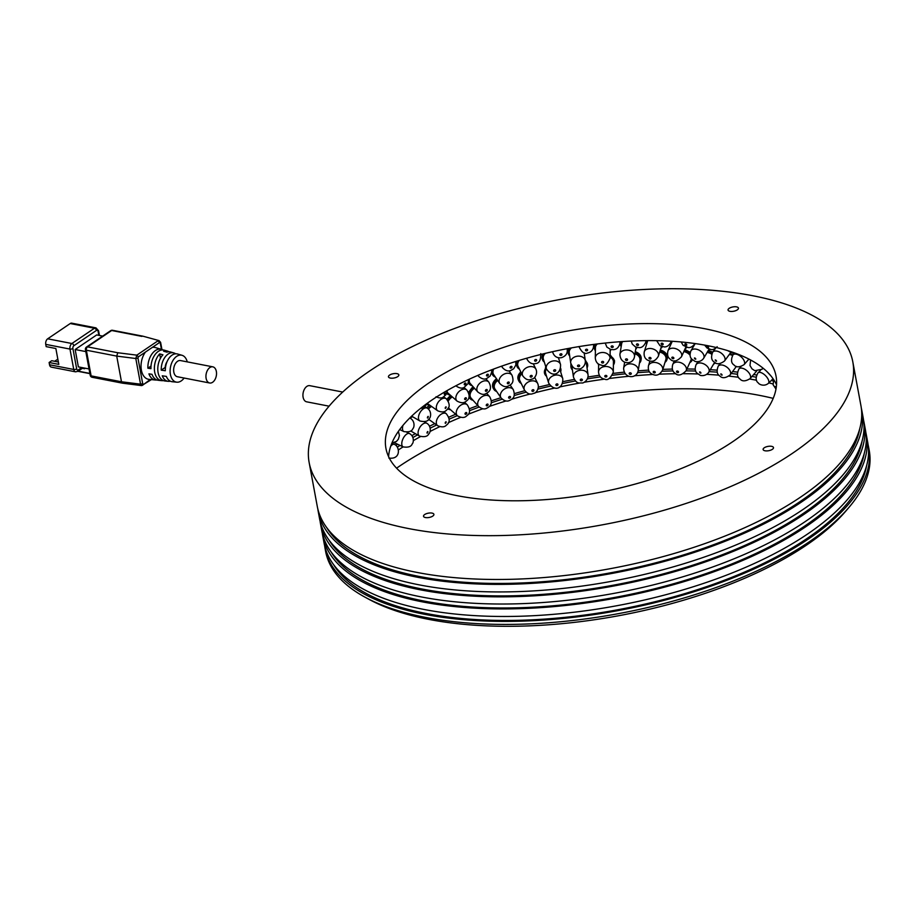 <?xml version="1.0" encoding="UTF-8"?>
<svg xmlns="http://www.w3.org/2000/svg" width="915" height="915" viewBox="0 0 915 915"><rect width="100%" height="100%" fill="white"/><g stroke="black" fill="none" stroke-linecap="round" stroke-linejoin="round"><path stroke-width="1.37" d="M452.353 396.938A7.389 4.918 131.4 0 0 448.304 401.09M448.304 407.747A7.389 4.918 131.4 0 0 448.476 407.918L457.466 415.845C461.618 418.029 464.717 418.006 466.764 415.787C470.299 413.511 470.459 409.84 467.233 404.762A7.389 4.918 131.4 0 0 462.189 404.43A7.389 4.918 131.4 0 0 456.837 409.943A7.389 4.918 131.4 0 0 457.466 415.845M451.77 396.424A8.441 5.616 131.4 0 0 447.881 400.393M447.778 408.719L447.755 408.685A8.441 5.616 131.4 0 0 447.778 408.719A8.441 5.616 131.4 0 0 450.523 409.714M772.946 383.923A259.563 107.638 -10.5 0 0 768.84 382.893M756.522 380.24A259.563 107.638 -10.5 0 0 749.717 379.004M738.496 377.289A259.563 107.638 -10.5 0 0 728.981 376.134M718.938 375.173A259.563 107.638 -10.5 0 0 706.815 374.349M697.996 373.972A259.563 107.638 -10.5 0 0 683.482 373.697M675.888 373.72A259.563 107.638 -10.5 0 0 659.235 374.178M652.795 374.487A259.563 107.638 -10.5 0 0 634.37 375.791M628.948 376.282A259.563 107.638 -10.5 0 0 609.207 378.513M604.552 379.13A259.563 107.638 -10.5 0 0 584.067 382.287M579.813 383.03A259.563 107.638 -10.5 0 0 559.294 387.045M554.947 387.994A259.563 107.638 -10.5 0 0 535.126 392.718M530.254 393.976A259.563 107.638 -10.5 0 0 511.748 399.203M506.087 400.93A259.563 107.638 -10.5 0 0 489.365 406.432M482.754 408.765A259.563 107.638 -10.5 0 0 468.137 414.301M460.542 417.389A259.563 107.638 -10.5 0 0 448.281 422.707M439.715 426.699A259.563 107.638 -10.5 0 0 429.959 431.525M420.5 436.569A259.563 107.638 -10.5 0 0 413.306 440.641M403.092 446.875A259.563 107.638 -10.5 0 0 398.414 449.917M773.198 398.38A259.563 107.638 -10.5 0 0 396.584 468.183M397.476 447.046A261.679 108.519 169.5 0 1 400.004 445.388M412.997 437.484A261.679 108.519 169.5 0 1 417.503 434.922M430.222 428.174A261.679 108.519 169.5 0 1 436.661 424.983M449.105 419.207A261.679 108.519 169.5 0 1 457.283 415.673M469.509 410.709A261.679 108.519 169.5 0 1 479.163 407.061M491.264 402.794A261.679 108.519 169.5 0 1 502.186 399.203M514.173 395.554A261.679 108.519 169.5 0 1 526.079 392.192M537.997 389.104A261.679 108.519 169.5 0 1 550.601 386.096M562.508 383.522A261.679 108.519 169.5 0 1 575.466 380.983M587.441 378.89A261.679 108.519 169.5 0 1 600.412 376.889M612.535 375.264A261.679 108.519 169.5 0 1 625.162 373.846M637.526 372.702A261.679 108.519 169.5 0 1 649.456 371.856M662.117 371.238A261.679 108.519 169.5 0 1 673.051 370.941M686.067 370.872A261.679 108.519 169.5 0 1 695.709 371.055M709.125 371.627A261.679 108.519 169.5 0 1 717.188 372.165M731.177 373.492A261.679 108.519 169.5 0 1 737.341 374.235M751.97 376.442A261.679 108.519 169.5 0 1 756.019 377.174M771.299 380.48A261.679 108.519 169.5 0 1 773.164 380.949M395.955 445.296A265.899 110.269 169.5 0 1 397.602 444.233M411.979 435.563A265.899 110.269 169.5 0 1 415.353 433.676M429.604 426.184A265.899 110.269 169.5 0 1 434.785 423.645M448.796 417.206A265.899 110.269 169.5 0 1 455.67 414.255M469.452 408.719A265.899 110.269 169.5 0 1 477.79 405.585M491.401 400.816A265.899 110.269 169.5 0 1 500.905 397.716M514.47 393.599A265.899 110.269 169.5 0 1 524.821 390.694M538.42 387.171A265.899 110.269 169.5 0 1 549.355 384.586M563.034 381.624A265.899 110.269 169.5 0 1 574.265 379.428M588.036 377.014A265.899 110.269 169.5 0 1 599.279 375.276M613.176 373.412A265.899 110.269 169.5 0 1 624.133 372.165M638.167 370.85A265.899 110.269 169.5 0 1 648.552 370.106M662.803 369.374A265.899 110.269 169.5 0 1 672.308 369.088M686.925 368.985A265.899 110.269 169.5 0 1 695.16 369.111M710.269 369.717A265.899 110.269 169.5 0 1 716.903 370.14M732.595 371.559A265.899 110.269 169.5 0 1 737.387 372.119M753.663 374.51A265.899 110.269 169.5 0 1 756.522 375.013M519.308 360.384A7.389 5.593 153.9 0 0 518.096 366.377L522.717 375.791C525.256 379.084 527.772 380.365 530.265 379.634L532.576 378.89C533.388 379.313 538.226 374.681 535.984 369.283A7.389 5.593 153.9 0 0 528.653 366.858A7.389 5.593 153.9 0 0 522.717 375.791M429.604 405.036L426.596 407.781M472.964 386.553L468.537 392.318M468.892 397.144L470.276 398.791A8.441 5.948 138.1 0 0 472.986 400.232M520.818 371.936C518.062 374.555 517.227 377.232 518.336 379.965L518.908 381.132A8.441 6.394 153.9 0 0 521.218 383.442M570.869 363.735L570.937 367.041A8.441 6.508 171.8 0 0 572.424 370.003M587.053 367.899A8.441 6.508 171.8 0 0 587.647 364.628L585.154 359.675M639.448 363.141A8.441 6.313 -170.7 0 0 640.98 360.293L641.198 358.989C641.415 355.661 639.459 353.213 635.307 351.657M690.242 352.332L684.763 349.507M734.036 353.67L732.069 352.801M516.495 361.242L517.158 366.846A8.441 6.394 153.9 0 0 519.468 369.157M568.627 348.409L568.192 352.973A8.441 6.508 171.8 0 0 569.69 355.935M594.887 344.269L594.373 347.666A8.441 6.451 -179.2 0 0 595.39 350.8M542.389 354.071L542 358.2M491.538 373.126L492.773 375.15A8.441 6.211 145.6 0 0 495.347 377.037M712.682 352.184L708.347 350.365M664.999 362.329A8.441 6.085 -162.8 0 0 666.875 359.824L667.287 358.497C667.858 354.574 665.537 351.715 660.321 349.93M613.393 364.994A8.441 6.451 -179.2 0 0 614.48 361.882L614.503 360.601L610.111 354.803M545.706 366.583L544.608 373.572A8.441 6.485 162.7 0 0 546.552 376.259M496.468 378.684C492.67 381.921 491.618 385.181 493.299 388.452L494.054 389.573A8.441 6.211 145.6 0 0 496.628 391.448M450.592 395.383L446.84 399.215M326.678 527.543A274.34 113.769 -10.5 0 0 529.499 582.592A274.34 113.769 -10.5 0 0 799.95 501.66A274.34 113.769 -10.5 0 0 859.734 428.746M595.802 344.154A8.441 6.451 -179.2 0 0 594.373 347.666M610.156 350.994A8.441 6.451 -179.2 0 0 610.957 349.53M597.346 343.96A7.389 5.639 -179.2 0 0 595.425 347.677L595.288 358.028C595.745 362.111 597.792 364.49 601.452 365.165C604.438 366.686 607.308 364.364 610.065 358.223A7.389 5.639 -179.2 0 0 601.384 352.561A7.389 5.639 -179.2 0 0 595.288 358.028M322.343 533.376A276.456 114.638 -10.5 0 0 322.732 535.847A276.456 114.638 -10.5 0 0 513.235 608.83A276.456 114.638 -10.5 0 0 806.115 526.514A276.456 114.638 -10.5 0 0 866.379 435.082A276.456 114.638 -10.5 0 0 865.865 432.646M866.379 435.082L867.775 442.643A276.456 114.638 169.5 0 1 807.51 534.063A276.456 114.638 169.5 0 1 514.642 616.378A276.456 114.638 169.5 0 1 324.139 543.396L322.732 535.847M686.159 370.666A7.389 5.067 -155.6 0 0 684.5 365.039A7.389 5.067 -155.6 0 0 677.569 362.088A7.389 5.067 -155.6 0 0 672.708 364.57C671.736 368.562 672.411 371.353 674.732 372.931C677.775 376.248 681.583 375.493 686.159 370.666L690.974 360.041A7.389 5.067 -155.6 0 0 691.294 358.406M690.024 355.214A7.389 5.067 -155.6 0 0 683.825 351.6M689.819 362.592A8.441 5.787 -155.6 0 0 691.934 360.476A8.441 5.787 -155.6 0 0 692.232 359.504M689.967 353.968A8.441 5.787 -155.6 0 0 684.134 350.903M517.901 360.807A8.441 6.394 153.9 0 0 517.158 366.846M333.529 564.555A274.34 113.769 -10.5 0 0 536.35 619.604A274.34 113.769 -10.5 0 0 806.813 538.66A274.34 113.769 -10.5 0 0 866.585 465.758M331.219 552.088A274.34 113.769 -10.5 0 0 534.04 607.137A274.34 113.769 -10.5 0 0 804.502 526.205A274.34 113.769 -10.5 0 0 864.275 453.291M425.429 517.535A5.273 2.185 -10.5 0 0 431.125 516.918A5.273 2.185 -10.5 0 0 433.904 514.356A5.273 2.185 -10.5 0 0 428.312 513.166A5.273 2.185 -10.5 0 0 423.531 516.277A5.273 2.185 -10.5 0 0 425.429 517.535M324.653 545.843A276.456 114.638 -10.5 0 0 325.042 548.302A276.456 114.638 -10.5 0 0 515.545 621.296A276.456 114.638 -10.5 0 0 808.425 538.981A276.456 114.638 -10.5 0 0 868.69 447.549A276.456 114.638 -10.5 0 0 868.175 445.102M325.042 548.302L325.603 551.322A276.456 114.638 -10.5 0 0 364.994 597.163A276.456 114.638 -10.5 0 0 808.986 542A276.456 114.638 -10.5 0 0 848.903 507.47A276.456 114.638 -10.5 0 0 869.25 450.569L868.69 447.549M848.903 507.47L845.769 511.153A272.235 112.888 169.5 0 1 806.447 545.146A272.235 112.888 169.5 0 1 369.248 599.474L364.994 597.163M732.778 441.659A198.372 82.259 -10.5 0 0 776.023 376.054A198.372 82.259 -10.5 0 0 565.985 331.322A198.372 82.259 -10.5 0 0 385.936 448.35A198.372 82.259 -10.5 0 0 522.625 500.722A198.372 82.259 -10.5 0 0 732.778 441.659M772.351 449.334A5.273 2.185 -10.5 0 0 773.495 447.595A5.273 2.185 -10.5 0 0 767.914 446.406A5.273 2.185 -10.5 0 0 763.121 449.517A5.273 2.185 -10.5 0 0 766.759 450.912A5.273 2.185 -10.5 0 0 772.351 449.334M736.529 306.868A5.273 2.185 -10.5 0 0 730.833 307.497A5.273 2.185 -10.5 0 0 728.054 310.059A5.273 2.185 -10.5 0 0 733.647 311.249A5.273 2.185 -10.5 0 0 738.439 308.138A5.273 2.185 -10.5 0 0 736.529 306.868M389.618 375.07A5.273 2.185 -10.5 0 0 388.463 376.82A5.273 2.185 -10.5 0 0 394.045 378.009A5.273 2.185 -10.5 0 0 398.837 374.898A5.273 2.185 -10.5 0 0 395.2 373.503A5.273 2.185 -10.5 0 0 389.618 375.07M792.539 453.257A276.456 114.638 -10.5 0 0 852.803 361.825A276.456 114.638 -10.5 0 0 560.094 299.479A276.456 114.638 -10.5 0 0 309.156 462.578A276.456 114.638 -10.5 0 0 499.659 535.572A276.456 114.638 -10.5 0 0 792.539 453.257M569.873 348.18A8.441 6.508 171.8 0 0 568.192 352.973M584.308 353.831A8.441 6.508 171.8 0 0 584.674 352.984M776.526 384.746A198.372 82.259 -10.5 0 0 569.141 348.318A198.372 82.259 -10.5 0 0 388.589 456.654M412.551 416.691A7.389 4.14 120.2 0 0 411.922 417.023A7.389 4.14 120.2 0 0 410.286 418.258A7.389 3.671 115.6 0 0 409.668 418.086M571.166 364.605A8.441 6.508 171.8 0 0 570.937 367.041M587.647 364.628A8.441 6.508 171.8 0 0 585.337 360.945M474.473 388.235A7.389 5.204 138.1 0 0 471.065 398.082L478.659 406.557C481.793 408.913 484.367 409.52 486.403 408.387C489.742 406.775 493.551 403.961 489.662 396.687A7.389 5.204 138.1 0 0 483.829 395.829A7.389 5.204 138.1 0 0 478.659 406.557M671.519 341.238A8.441 5.787 -155.6 0 0 671.679 342.599M685.141 348.684A8.441 5.787 -155.6 0 0 686.799 347.334M446.772 393.278A8.441 5.616 131.4 0 0 447.378 393.965A8.441 5.616 131.4 0 0 450.123 394.971M411.784 416.245A8.441 4.735 120.2 0 0 410.949 416.828M546.095 367.83A8.441 6.485 162.7 0 0 544.608 373.572M560.655 371.867A8.441 6.485 162.7 0 0 560.735 368.551A8.441 6.485 162.7 0 0 560.632 368.276M497.714 380.491A7.389 5.433 145.6 0 0 494.935 388.966L501.065 397.945C504.074 400.85 506.773 401.742 509.163 400.621C512.629 398.94 515.98 397.247 513.258 389.596A7.389 5.433 145.6 0 0 506.647 388.04A7.389 5.433 145.6 0 0 501.065 397.945M427.019 404.476A8.441 5.204 125.5 0 0 429.455 404.922M468.48 382.424A8.441 5.948 138.1 0 0 469.452 384.22A8.441 5.948 138.1 0 0 472.151 385.661M852.803 361.825L860.924 405.631A276.456 114.638 169.5 0 1 800.648 497.062A276.456 114.638 169.5 0 1 507.779 579.378A276.456 114.638 169.5 0 1 317.276 506.384L309.156 462.578M317.802 508.832A276.456 114.638 -10.5 0 0 318.191 511.302A276.456 114.638 -10.5 0 0 508.694 584.285A276.456 114.638 -10.5 0 0 801.563 501.969A276.456 114.638 -10.5 0 0 861.827 410.538A276.456 114.638 -10.5 0 0 861.312 408.101M861.827 410.538L863.234 418.098A276.456 114.638 169.5 0 1 802.958 509.518A276.456 114.638 169.5 0 1 510.09 591.833A276.456 114.638 169.5 0 1 319.587 518.851L318.191 511.302M320.113 521.298A276.456 114.638 -10.5 0 0 320.502 523.757A276.456 114.638 -10.5 0 0 510.993 596.752A276.456 114.638 -10.5 0 0 803.873 514.424A276.456 114.638 -10.5 0 0 864.137 423.005A276.456 114.638 -10.5 0 0 863.623 420.557M864.137 423.005L865.476 430.176A276.456 114.638 169.5 0 1 805.2 521.607A276.456 114.638 169.5 0 1 512.331 603.923A276.456 114.638 169.5 0 1 321.828 530.94L320.502 523.757M708.553 350.033A8.441 5.421 -149.3 0 0 709.88 349.336M646.539 340.918L646.631 340.62A8.441 6.085 -162.8 0 0 646.539 340.918A8.441 6.085 -162.8 0 0 646.676 344.04M660.779 348.421A8.441 6.085 -162.8 0 0 662.346 346.694M647.797 340.609A7.389 5.33 -162.8 0 0 647.545 341.226L644.251 351.84C643.645 355.958 644.869 358.772 647.934 360.281C650.233 361.173 654.179 363.186 658.365 356.221A7.389 5.33 -162.8 0 0 649.639 348.489A7.389 5.33 -162.8 0 0 644.251 351.84M621.411 341.627A8.441 6.313 -170.7 0 0 620.599 343.617A8.441 6.313 -170.7 0 0 621.148 346.796M635.719 349.198A8.441 6.313 -170.7 0 0 636.943 347.425M622.76 341.535A7.389 5.524 -170.7 0 0 621.64 343.788L619.913 354.299C620.198 364.936 633.066 365.199 634.484 356.701A7.389 5.524 -170.7 0 0 625.711 349.953A7.389 5.524 -170.7 0 0 619.913 354.299M571.52 347.872A7.389 5.696 171.8 0 0 569.244 352.824L570.697 362.923C572.252 366.972 574.277 368.985 576.793 368.928L579.378 368.882C579.961 369.477 585.783 366.583 585.326 360.807A7.389 5.696 171.8 0 0 576.919 356.267A7.389 5.696 171.8 0 0 570.697 362.923M543.807 353.728A8.441 6.485 162.7 0 0 542.366 359.412A8.441 6.485 162.7 0 0 544.311 362.1M545.397 353.339A7.389 5.684 162.7 0 0 543.373 359.092L546.427 368.882A7.389 5.684 162.7 0 0 545.615 373.263L548.668 383.053C554.936 392.512 563.343 388.029 562.771 378.661A7.389 5.684 162.7 0 0 554.833 375.219A7.389 5.684 162.7 0 0 548.668 383.053M492.613 369.431A8.441 6.211 145.6 0 0 492.773 375.15M493.791 368.985A7.389 5.433 145.6 0 0 493.643 374.555L499.784 383.522C502.793 386.427 505.48 387.32 507.871 386.199C511.348 384.529 514.699 382.825 511.977 375.184A7.389 5.433 145.6 0 0 505.366 373.617A7.389 5.433 145.6 0 0 499.784 383.522M469.441 379.119A7.389 5.204 138.1 0 0 470.23 383.511L477.836 391.986C480.958 394.342 483.543 394.948 485.568 393.816C488.907 392.203 492.716 389.378 488.827 382.115A7.389 5.204 138.1 0 0 482.994 381.258A7.389 5.204 138.1 0 0 477.836 391.986M447.206 391.963A7.389 4.918 131.4 0 0 448.076 393.175L457.065 401.09C461.217 403.286 464.317 403.263 466.364 401.033C469.898 398.768 470.058 395.086 466.833 390.007A7.389 4.918 131.4 0 0 461.789 389.687A7.389 4.918 131.4 0 0 456.436 395.2A7.389 4.918 131.4 0 0 457.065 401.09M328.988 540.01A274.34 113.769 -10.5 0 0 531.809 595.059A274.34 113.769 -10.5 0 0 802.261 514.116A274.34 113.769 -10.5 0 0 862.044 441.213M342.725 392.055L309.796 385.673A8.235 5.158 101 0 0 304.558 388.978A8.235 5.158 101 0 0 303.105 397.213A8.235 5.158 101 0 0 306.662 401.822L329.08 406.18M730.124 374.921A7.389 4.358 -143.8 0 0 728.889 369.065A7.389 4.358 -143.8 0 0 721.946 365.005A7.389 4.358 -143.8 0 0 718.206 366.194C716.376 371.101 716.983 374.418 720.014 376.145C722.393 378.547 725.767 378.147 730.124 374.921L736.369 366.4A8.441 4.975 -143.8 0 0 736.426 366.412M732.915 354.951A8.441 4.975 -143.8 0 0 729.781 353.842M732.515 355.466A7.389 4.358 -143.8 0 0 729.61 354.562A7.389 4.358 -143.8 0 0 729.278 354.528M713.689 363.953A8.441 5.421 -149.3 0 0 715.484 362.832M711.893 353.545A8.441 5.421 -149.3 0 0 707.524 351.749M711.653 354.197A7.389 4.747 -149.3 0 0 707.123 352.435M666.875 359.824A8.441 6.085 -162.8 0 0 659.887 351.314M662.574 370.129A7.389 5.33 -162.8 0 0 653.848 362.409A7.389 5.33 -162.8 0 0 648.472 365.748C647.854 369.866 649.078 372.679 652.143 374.189C654.442 375.081 658.388 377.094 662.574 370.129L665.868 359.515A7.389 5.33 -162.8 0 0 659.658 352.035M640.98 360.293A8.441 6.313 -170.7 0 0 635.09 353.03M638.212 370.632A7.389 5.524 -170.7 0 0 629.44 363.896A7.389 5.524 -170.7 0 0 623.63 368.242C623.916 378.879 636.794 379.13 638.212 370.632L639.94 360.121A7.389 5.524 -170.7 0 0 634.964 353.819M597.987 363.644A8.441 6.451 -179.2 0 0 598.616 364.788M614.48 361.882A8.441 6.451 -179.2 0 0 610.088 356.129M613.29 372.211A7.389 5.639 -179.2 0 0 604.621 366.549A7.389 5.639 -179.2 0 0 598.524 372.016C598.97 376.111 601.029 378.49 604.689 379.153C607.663 380.674 610.534 378.364 613.29 372.211L613.427 361.871A7.389 5.639 -179.2 0 0 610.076 357.067M571.944 365.989A7.389 5.696 171.8 0 0 571.978 366.892L573.442 376.991C574.986 381.04 577.022 383.053 579.527 382.996L582.112 382.95C582.695 383.534 588.517 380.651 588.059 374.875A7.389 5.696 171.8 0 0 579.664 370.335A7.389 5.696 171.8 0 0 573.442 376.991M588.059 374.875L586.595 364.776A7.389 5.696 171.8 0 0 585.383 362.271M521.424 373.148A8.441 6.394 153.9 0 0 518.908 381.132M521.79 373.903A7.389 5.593 153.9 0 0 519.857 380.663L524.467 390.076C527.006 393.37 529.522 394.651 532.015 393.919L534.337 393.175C535.138 393.599 539.976 388.966 537.734 383.568A7.389 5.593 153.9 0 0 530.403 381.143A7.389 5.593 153.9 0 0 524.467 390.076M497.268 379.851A8.441 6.211 145.6 0 0 494.054 389.573M473.959 387.663A8.441 5.948 138.1 0 0 469.155 395.006M469.132 395.772A8.441 5.948 138.1 0 0 470.276 398.791M430.965 405.997A8.441 5.204 125.5 0 0 427.991 408.65M428.22 419.836A8.441 5.204 125.5 0 0 429.455 419.859M431.628 406.466A7.389 4.552 125.5 0 0 428.495 409.062M150.266 379.496L142.42 385.364L140.555 384.186L121.478 381.772L122.519 383.179L141.653 385.604L151.41 379.611M151.009 366.08L147.887 368.196L150.964 368.654A15.383 9.642 -79 0 1 164.311 350.171L167.479 351.085A15.086 9.447 101 0 0 163.602 351.234L166.885 352.138A14.789 9.264 -79 0 1 170.636 352L173.804 352.916A14.491 9.081 101 0 0 161.223 370.14L165.146 367.487A8.441 5.284 -79 0 1 167.09 361.608M209.672 382.996L177.373 376.728A8.235 5.158 -79 0 1 173.873 367.67A8.235 5.158 -79 0 1 180.507 360.567L212.806 366.835A8.235 5.158 -79 0 1 216.352 371.456A8.235 5.158 -79 0 1 214.911 379.679A8.235 5.158 -79 0 1 209.672 382.996A8.235 5.158 -79 0 1 206.172 373.938A8.235 5.158 -79 0 1 212.806 366.835M170.316 381.178A14.491 9.081 101 0 1 168.291 381.326A14.491 9.081 101 0 1 162.264 375.813L166.37 376.408A14.137 8.853 -79 0 0 172.214 381.727L176.801 382.184A13.714 8.59 101 0 0 184.121 378.044M160.468 358.257L159.667 353.899L162.939 354.803A14.789 9.264 -79 0 0 157.849 370.655A14.789 9.264 -79 0 0 165.009 380.995L168.291 381.326M102.663 336.102L96.681 334.936L75.156 349.519L78.381 366.892L89.03 368.951M89.853 373.412L78.175 371.147M58.354 362.008L51.732 360.716L49.113 362.5L58.8 364.376L55.861 348.512L46.173 346.636L45.75 344.372L69.975 349.072L73.749 369.466L49.524 364.765A4.22 2.642 101 0 0 51.354 367.132L75.579 371.833L77.912 371.318A2.116 1.395 -124.1 0 0 78.347 369.889A2.116 1.327 -79 0 1 76.677 368.894A2.116 0.881 169.5 0 1 73.749 369.466A4.22 2.642 101 0 0 75.579 371.833M157.025 380A15.658 9.802 101 0 1 155.516 380.022A15.658 9.802 101 0 1 148.928 373.869L152.004 374.315A15.383 9.642 -79 0 0 158.455 380.32L161.738 380.651A15.086 9.447 101 0 0 163.419 380.594M162.859 349.93A15.658 9.802 101 0 0 161.463 349.336L155.138 347.506A16.253 10.179 101 0 0 152.473 347.311L159.553 342.519L160.251 342.931L160.148 342.027M159.553 342.519L158.02 340.792L136.827 355.146L135.797 358.508L140.555 384.186L142.706 383.717L137.948 358.04L138.359 356.873L136.827 355.146L117.772 352.744L116.72 356.095L121.478 381.772L91.123 375.882A2.528 1.052 169.5 0 1 90.208 375.276A2.528 2.528 0 0 0 92.209 377.3A2.528 1.59 -79 0 1 91.123 375.882L86.353 350.205L116.72 356.095L135.797 358.508L137.948 358.04M161.932 349.496L160.617 342.382L159.073 340.609L142.877 336.171L112.568 330.292A2.528 1.59 101 0 0 111.664 330.509L141.928 336.388M159.073 340.609L142.877 336.171M49.113 362.5L49.524 364.765M95.984 327.867A4.22 2.642 101 0 0 94.474 328.233A2.116 1.395 55.9 0 1 96.441 330.429A2.116 1.327 -79 0 1 98.099 331.424A2.116 0.881 -10.5 0 0 98.568 330.727L95.984 327.867L71.759 323.167A4.22 2.642 101 0 0 70.249 323.533L47.672 338.813A4.22 2.642 101 0 0 45.75 344.372M82.35 368.322L84.615 368.756L84.489 368.07M159.667 353.899A15.086 9.447 101 0 0 154.429 370.083A15.086 9.447 101 0 0 161.738 380.651M160.251 342.931L161.44 349.336A15.658 9.802 101 0 0 147.887 368.196M187.255 361.882A13.714 8.59 101 0 0 182.028 355.294L177.59 354.013A14.137 8.853 -79 0 0 165.318 370.747L161.223 370.14M77.924 371.318L89.899 373.64M182.028 355.294A13.714 8.59 101 0 0 170.499 367.018A13.714 8.59 101 0 0 176.801 382.184M54.66 361.288L57.828 359.149M138.359 356.873L145.439 352.069A16.253 10.179 101 0 0 141.207 369.065A16.253 10.179 101 0 0 148.962 379.359L155.516 380.022M143.415 384.128L142.706 383.717M169.012 351.772A15.086 9.447 101 0 0 167.479 351.085M145.439 352.069L152.473 347.311M175.634 353.808A14.491 9.081 101 0 0 173.804 352.916M85.816 351.589L75.156 349.519M776.217 387.663L775.154 386.542L776.137 388.189M532.827 389.721A1.052 0.801 153.9 0 0 532.107 391.174A1.052 0.801 153.9 0 0 533.845 390.705A1.052 0.801 153.9 0 0 532.827 389.721M708.53 347.334A1.052 0.629 35.8 0 1 707.295 346.053A1.052 0.629 35.8 0 1 708.53 347.334M446.028 421.735A1.052 0.652 125.5 0 0 445.331 423.359A1.052 0.652 125.5 0 0 446.028 421.735M402.966 425.361A7.389 3.671 115.6 0 0 403.881 431.571C408.994 432.326 412.013 431.297 412.928 428.506C414.198 427.843 415.376 421.175 410.275 418.258L409.748 418.006M672.891 348.192A7.389 5.067 -155.6 0 0 668.019 350.674C667.046 354.665 667.733 357.445 670.055 359.023C673.097 362.34 676.894 361.585 681.481 356.759A7.389 5.067 -155.6 0 0 679.822 351.131A7.389 5.067 -155.6 0 0 672.891 348.192M531.066 375.436A1.052 0.801 153.9 0 0 530.345 376.889A1.052 0.801 153.9 0 0 532.095 376.431A1.052 0.801 153.9 0 0 531.066 375.436M406.649 434.156A7.389 3.671 115.6 0 0 402.154 441.064A7.389 3.671 115.6 0 0 403.183 446.909C408.284 447.664 411.304 446.634 412.23 443.832C413.488 443.169 414.678 436.512 409.565 433.596A7.389 3.671 115.6 0 0 406.649 434.156M593.435 344.452A7.389 5.684 -4.1 0 1 593.629 345.47C593.412 349.747 591.33 352.275 587.396 353.053C584.548 354.448 581.723 352.264 578.898 346.522M586.721 350.834A1.052 0.812 -4.1 0 1 585.566 349.77A1.052 0.812 -4.1 0 1 587.373 349.496A1.052 0.812 -4.1 0 1 586.721 350.834M487.112 404.144A1.052 0.743 138.1 0 0 486.38 405.677A1.052 0.743 138.1 0 0 487.992 405.082A1.052 0.743 138.1 0 0 487.112 404.144M388.841 458.049C401.09 459.879 400.004 446.451 394.262 444.313A7.389 3.157 111.5 0 0 391.94 444.999A7.389 3.157 111.5 0 0 390.682 446.303M486.277 389.561A1.052 0.743 138.1 0 0 485.545 391.105A1.052 0.743 138.1 0 0 487.157 390.511A1.052 0.743 138.1 0 0 486.277 389.561M768.223 372.897L769.172 373.903M468.686 379.473L468.011 383.66L464.065 387.468C462.064 388.589 459.604 388.223 456.665 386.347A7.389 4.918 -48.6 0 1 456.082 385.673M465.117 384.769A1.052 0.698 -48.6 0 1 464.328 383.843A1.052 0.698 -48.6 0 1 465.838 383.191A1.052 0.698 -48.6 0 1 465.117 384.769M526.64 358.234L527.223 359.572A7.389 5.627 -23.8 0 1 526.868 358.165M428.163 416.371A1.052 0.595 120.2 0 0 427.488 418.029A1.052 0.595 120.2 0 0 428.163 416.371M578.429 365.051A1.052 0.812 171.8 0 0 577.765 366.412A1.052 0.812 171.8 0 0 579.561 366.091A1.052 0.812 171.8 0 0 578.429 365.051M742.122 368.207A7.389 3.912 -138.9 0 0 738.931 368.917C736.735 373.766 737.078 377.106 739.949 378.959C742.157 381.578 745.531 381.464 750.048 378.638A7.389 3.912 -138.9 0 0 748.905 372.782A7.389 3.912 -138.9 0 0 742.122 368.207M465.872 412.585A1.052 0.698 131.4 0 0 465.152 414.163A1.052 0.698 131.4 0 0 466.661 413.523A1.052 0.698 131.4 0 0 465.872 412.585M423.393 423.702A7.389 4.14 120.2 0 0 418.521 430.199A7.389 4.14 120.2 0 0 419.528 436.1C424.537 437.267 427.637 436.524 428.803 433.847C430.485 432.749 431.583 426.401 426.962 423.336A7.389 4.14 120.2 0 0 423.393 423.702M653.985 371.33A1.052 0.766 -162.8 0 0 653.47 372.554A1.052 0.766 -162.8 0 0 655.209 372.485A1.052 0.766 -162.8 0 0 653.985 371.33M630.023 372.794A1.052 0.789 -170.7 0 0 629.451 374.063A1.052 0.789 -170.7 0 0 631.236 373.915A1.052 0.789 -170.7 0 0 630.023 372.794M567.117 348.901L567.071 348.707A7.389 5.696 -14 0 1 567.117 348.901C567.883 353.19 565.95 356.129 561.341 357.696C557.132 358.257 554.273 356.518 552.786 352.481A7.389 5.696 -14 0 1 552.66 351.669M561.067 355.397A1.052 0.812 -14 0 1 559.957 354.38A1.052 0.812 -14 0 1 561.753 354.013A1.052 0.812 -14 0 1 561.067 355.397M760.639 372.508A7.389 3.42 -134.5 0 0 757.975 372.863C755.447 377.598 755.561 380.949 758.318 382.939C758.901 384.311 763.979 386.931 768.337 383.396A7.389 3.42 -134.5 0 0 767.17 377.609A7.389 3.42 -134.5 0 0 760.639 372.508M602.436 361.414A1.052 0.801 -179.2 0 0 601.807 362.717A1.052 0.801 -179.2 0 0 603.614 362.489A1.052 0.801 -179.2 0 0 602.436 361.414M554.559 369.751A1.052 0.812 162.7 0 0 553.861 371.147A1.052 0.812 162.7 0 0 555.634 370.758A1.052 0.812 162.7 0 0 554.559 369.751M552.591 361.059A7.389 5.684 162.7 0 0 546.427 368.882C552.694 378.341 561.101 373.858 560.529 364.49A7.389 5.684 162.7 0 0 552.591 361.059M444.37 394.411A1.052 0.641 -55 0 1 445.067 392.787A1.052 0.641 -55 0 1 444.37 394.411M626.306 358.863A1.052 0.789 -170.7 0 0 625.734 360.121A1.052 0.789 -170.7 0 0 627.507 359.972A1.052 0.789 -170.7 0 0 626.306 358.863M736.152 354.174A7.389 3.912 -138.9 0 0 732.961 354.894C730.765 359.744 731.108 363.083 733.979 364.936C736.198 367.544 739.56 367.441 744.089 364.616A7.389 3.912 -138.9 0 0 742.934 358.76A7.389 3.912 -138.9 0 0 736.152 354.174M686.113 345.39A1.052 0.686 29.6 0 1 684.866 344.154A1.052 0.686 29.6 0 1 686.49 344.246A1.052 0.686 29.6 0 1 686.113 345.39M670.992 341.204A7.389 5.147 22.5 0 1 670.706 342.61L671.29 341.215M662.403 344.772A1.052 0.732 22.5 0 1 661.168 343.582A1.052 0.732 22.5 0 1 662.872 343.582A1.052 0.732 22.5 0 1 662.403 344.772M645.784 340.62A7.389 5.41 14.5 0 1 645.727 342.359L646.173 340.62M637.721 345.481A1.052 0.778 14.5 0 1 636.497 344.337A1.052 0.778 14.5 0 1 638.258 344.246A1.052 0.778 14.5 0 1 637.721 345.481M619.798 341.741A7.389 5.582 5.5 0 1 619.935 343.297L620.084 341.718M612.387 347.506A1.052 0.801 5.5 0 1 611.186 346.408A1.052 0.801 5.5 0 1 612.981 346.225A1.052 0.801 5.5 0 1 612.387 347.506M535.744 361.162A1.052 0.801 -23.8 0 1 534.715 360.167A1.052 0.801 -23.8 0 1 536.465 359.732A1.052 0.801 -23.8 0 1 535.744 361.162M501.546 366.172L502.518 367.67A7.389 5.467 -32.9 0 1 501.9 366.057M511.108 368.047A1.052 0.778 -32.9 0 1 510.147 367.075A1.052 0.778 -32.9 0 1 511.84 366.56A1.052 0.778 -32.9 0 1 511.108 368.047M477.824 375.39L478.911 376.625A7.389 5.227 -41.2 0 1 478.145 375.253M487.466 375.951A1.052 0.743 -41.2 0 1 486.586 375.001A1.052 0.743 -41.2 0 1 488.198 374.407A1.052 0.743 -41.2 0 1 487.466 375.951M425.944 404.258A1.052 0.583 -60.7 0 1 425.178 404.819M716.388 351.051A7.389 4.358 -143.8 0 0 712.648 352.229C710.818 357.136 711.424 360.453 714.455 362.18C716.834 364.593 720.197 364.181 724.554 360.968A7.389 4.358 -143.8 0 0 723.33 355.1A7.389 4.358 -143.8 0 0 716.388 351.051M715.256 359.927A1.052 0.618 -143.8 0 0 716.491 361.208A1.052 0.618 -143.8 0 0 715.256 359.927M695.217 349.038A7.389 4.747 -149.3 0 0 690.917 350.811C689.533 354.78 689.921 357.628 692.083 359.355L694.679 361.105C694.908 361.768 700.501 362.798 703.612 358.348A7.389 4.747 -149.3 0 0 702.205 352.55A7.389 4.747 -149.3 0 0 695.217 349.038M694.496 357.959A1.052 0.675 -149.3 0 0 695.732 359.206A1.052 0.675 -149.3 0 0 694.496 357.959M672.582 357.125A1.052 0.721 -155.6 0 0 672.148 358.303A1.052 0.721 -155.6 0 0 673.829 358.314A1.052 0.721 -155.6 0 0 672.582 357.125M649.776 357.422A1.052 0.766 -162.8 0 0 649.261 358.646A1.052 0.766 -162.8 0 0 651 358.577A1.052 0.766 -162.8 0 0 649.776 357.422M508.225 382.07A1.052 0.778 145.6 0 0 507.493 383.568A1.052 0.778 145.6 0 0 509.175 383.03A1.052 0.778 145.6 0 0 508.225 382.07M465.472 397.842A1.052 0.698 131.4 0 0 464.751 399.42A1.052 0.698 131.4 0 0 466.261 398.78A1.052 0.698 131.4 0 0 465.472 397.842M441.968 398.826A7.389 4.552 125.5 0 0 436.81 404.865A7.389 4.552 125.5 0 0 437.69 410.789C441.808 412.471 444.736 412.253 446.463 410.149C450.157 407.541 450.089 403.744 446.257 398.746A7.389 4.552 125.5 0 0 441.968 398.826M446.028 406.809A1.052 0.652 125.5 0 0 445.331 408.433A1.052 0.652 125.5 0 0 446.028 406.809M423.759 408.57A7.389 4.14 120.2 0 0 418.887 415.078A7.389 4.14 120.2 0 0 419.894 420.969C424.915 422.147 428.003 421.392 429.181 418.727C430.851 417.617 431.949 411.27 427.328 408.204A7.389 4.14 120.2 0 0 423.759 408.57M763.087 368.207L762.001 369.283A7.389 3.42 -134.5 0 0 762.55 367.773M720.826 373.892A1.052 0.618 -143.8 0 0 722.049 375.173A1.052 0.618 -143.8 0 0 720.826 373.892M700.352 362.958A7.389 4.747 -149.3 0 0 696.04 364.73C694.668 368.711 695.057 371.559 697.219 373.274L699.815 375.024C700.044 375.688 705.625 376.717 708.748 372.268A7.389 4.747 -149.3 0 0 707.341 366.469A7.389 4.747 -149.3 0 0 700.352 362.958M699.632 371.879A1.052 0.675 -149.3 0 0 700.867 373.126A1.052 0.675 -149.3 0 0 699.632 371.879M677.272 371.032A1.052 0.721 -155.6 0 0 676.826 372.199A1.052 0.721 -155.6 0 0 678.507 372.222A1.052 0.721 -155.6 0 0 677.272 371.032M605.673 375.402A1.052 0.801 -179.2 0 0 605.044 376.717A1.052 0.801 -179.2 0 0 606.839 376.477A1.052 0.801 -179.2 0 0 605.673 375.402M581.174 379.119A1.052 0.812 171.8 0 0 580.499 380.48A1.052 0.812 171.8 0 0 582.306 380.16A1.052 0.812 171.8 0 0 581.174 379.119M556.8 383.911A1.052 0.812 162.7 0 0 556.103 385.318A1.052 0.812 162.7 0 0 557.875 384.929A1.052 0.812 162.7 0 0 556.8 383.911M509.506 396.492A1.052 0.778 145.6 0 0 508.774 397.991A1.052 0.778 145.6 0 0 510.467 397.453A1.052 0.778 145.6 0 0 509.506 396.492M441.968 413.763A7.389 4.552 125.5 0 0 436.81 419.791A7.389 4.552 125.5 0 0 437.69 425.715C441.808 427.397 444.736 427.191 446.463 425.075C450.157 422.467 450.089 418.67 446.257 413.683A7.389 4.552 125.5 0 0 441.968 413.763M427.785 431.503A1.052 0.595 120.2 0 0 427.122 433.161A1.052 0.595 120.2 0 0 427.785 431.503M70.249 323.533L94.474 328.233L71.896 343.514L47.672 338.813M73.863 345.721A2.116 1.395 -124.1 0 0 71.896 343.514A4.22 2.642 101 0 0 69.975 349.072A2.116 0.881 -10.5 0 0 72.903 348.501A2.116 1.327 -79 0 1 73.863 345.721L96.441 330.429M98.099 331.424L98.831 335.359M112.568 330.292A2.528 2.528 0 0 0 110.669 330.681A2.528 1.67 55.9 0 1 111.664 330.509L87.508 346.865A2.528 1.67 -124.1 0 0 86.513 347.037A2.528 2.528 0 0 0 85.438 349.599A2.528 1.052 -10.5 0 0 86.353 350.205A2.528 1.59 -79 0 1 87.508 346.865L117.772 352.744M81.79 367.556L78.347 369.889M76.677 368.894L72.903 348.501M704.63 345.104L707.055 348.009L710.749 349.484C712.533 350.045 714.684 349.13 717.177 346.728M533.273 363.758L535.984 369.283M672.273 341.284L668.019 350.674M685.873 347.06L681.481 356.759M464.385 402.245L467.233 404.762M394.262 442.631L403.183 446.909M406.718 432.223L409.565 433.596M610.179 349.324L610.065 358.223M766.759 371.444L770.819 375.802M740.933 366.629L738.931 368.917M756.614 371.135L750.048 378.638M410.698 430.954L419.528 436.1M424.32 421.804L426.962 423.336M486.643 393.324L489.662 396.687M446.726 393.393L447.378 393.965M760.479 370.392L757.975 372.863M773.061 378.741L768.337 383.396M510.135 385.043L513.258 389.596M391.792 443.34L394.262 444.313M436.032 396.744C439.2 398.197 441.556 398.345 443.112 397.19L445.982 394.685L447.401 390.396M399.672 429.558L403.881 431.571M468.491 383.156L469.452 384.22M727.722 350.639L731.691 352.744L734.173 352.778M734.654 352.961L732.961 354.894M748.905 359.103L744.089 364.616M681.137 341.958L683.15 345.344L688.137 347.528C690.276 347.929 692.438 346.774 694.622 344.063M656.627 340.654L659.99 345.687L664.153 346.899C666.658 347.128 668.842 345.687 670.706 342.61M631.236 341.043L632.254 344.074L635.445 346.899L639.15 347.62C641.712 347.837 643.908 346.087 645.727 342.359M605.215 343.045L606.885 347.105L610.785 349.496L613.439 349.679C616.767 349.416 618.929 347.288 619.935 343.297M593.629 345.47L593.561 344.44M552.786 352.481L552.58 351.68M527.223 359.572C529.442 363.106 532.244 364.433 535.652 363.541C539.221 363.404 540.925 360.087 540.742 353.625M502.518 367.67C505.377 370.655 508.088 371.604 510.65 370.518L513.67 368.768L515.843 365.028L515.751 361.471M478.911 376.625C482.033 379.027 484.63 379.668 486.677 378.536L490.097 376.065L491.698 372.119L491.538 369.843M456.665 386.347L455.967 385.73M420.362 408.559L424.103 407.575L427.614 403.035M715.461 348.386L712.648 352.229M730.765 352.492L724.554 360.968M695.194 343.582L690.917 350.811M709.102 349.095L703.612 358.348M661.408 346.396L658.365 356.221M620.816 342.313L620.599 343.617M636.051 347.151L634.484 356.701M584.17 352.858L585.326 360.807M541.989 358.2L542.366 359.412M558.425 357.719L560.529 364.49M509.003 370.827L511.977 375.184M485.842 378.787L488.827 382.115M463.985 387.503L466.833 390.007M427.454 403.504L437.69 410.789M443.649 396.893L446.257 398.746M411.636 416.165L419.894 420.969M425.075 406.889L427.328 408.204M391.94 442.952L396.435 441.465L398.357 439.177L399.432 435.54L398.391 431.354M750.643 360.007L749.98 365.497L751.981 368.825L754.795 370.689L762.001 369.283M720.071 363.655L718.206 366.194M697.848 361.7L696.04 364.73M714.649 362.317L708.748 372.268M692.335 359.595L691.934 360.476M674.412 360.819L672.708 364.57M649.947 360.99L648.472 365.748M624.636 362.157L623.63 368.242M598.627 364.101L598.524 372.016M560.026 369.854L562.771 378.661M534.68 377.335L537.734 383.568M428.7 419.322L437.69 425.715M443.558 411.761L446.257 413.683M773.713 379.702L773.118 384.78L775.989 389.058M99.438 335.473L98.568 330.727M110.669 330.681L86.513 347.037M122.519 383.179L92.209 377.3M83.105 367.807L77.912 371.318M85.438 349.599L90.208 375.276"/></g></svg>
